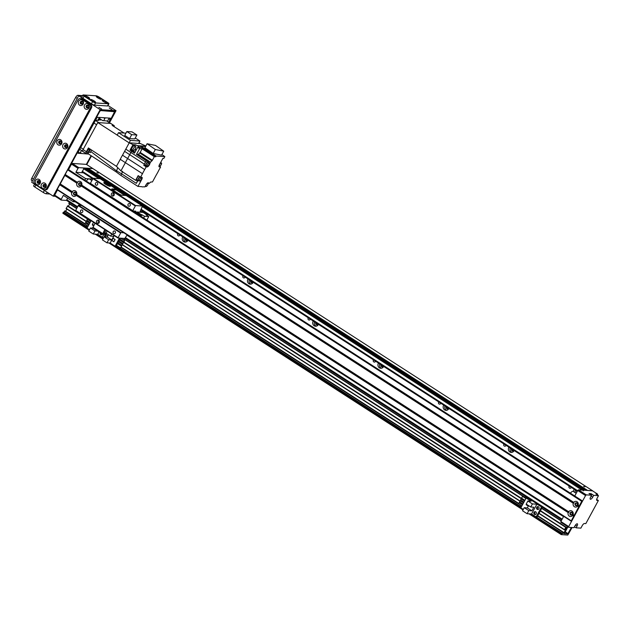 <?xml version="1.0" encoding="UTF-8"?>
<svg xmlns="http://www.w3.org/2000/svg" width="630" height="630" viewBox="0 0 630 630"><rect width="100%" height="100%" fill="white"/><g stroke="black" fill="none" stroke-linecap="round" stroke-linejoin="round"><path stroke-width="0.94" d="M575.387 490.038A3.339 3.04 -86.2 0 0 575.552 492.896M576.56 490.786A1.882 1.709 -86.2 0 0 576.773 492.266M573.654 491.668A3.339 3.04 93.8 0 1 574.174 489.25M510.158 447.977A3.339 3.04 -86.2 0 0 511.993 452.348M511.324 448.725A1.882 1.709 -86.2 0 0 514.143 450.544A3.339 3.04 93.8 0 1 508.678 450.544A3.339 3.04 93.8 0 1 508.938 447.19M511.962 449.135A1.882 1.709 -86.2 0 0 513.206 451.041M444.922 405.917A3.339 3.04 -86.2 0 0 446.757 410.287M446.087 406.665A1.882 1.709 -86.2 0 0 448.906 408.484A3.339 3.04 93.8 0 1 443.449 408.484A3.339 3.04 93.8 0 1 443.709 405.129M446.725 407.074A1.882 1.709 -86.2 0 0 447.969 408.98M379.685 363.856A3.339 3.04 -86.2 0 0 381.528 368.227M380.859 364.605A1.882 1.709 -86.2 0 0 383.67 366.424A3.339 3.04 93.8 0 1 378.213 366.424A3.339 3.04 93.8 0 1 378.473 363.069M381.496 365.014A1.882 1.709 -86.2 0 0 382.733 366.92M314.457 321.796A3.339 3.04 -86.2 0 0 316.291 326.167M315.622 322.544A1.882 1.709 -86.2 0 0 318.441 324.363M318.449 324.363A3.339 3.04 93.8 0 1 312.984 324.363A3.339 3.04 93.8 0 1 313.244 321.009M316.26 322.954A1.882 1.709 -86.2 0 0 317.504 324.859M249.22 279.736A3.339 3.04 -86.2 0 0 251.055 284.106M250.393 280.484A1.882 1.709 -86.2 0 0 253.205 282.303A3.339 3.04 93.8 0 1 247.748 282.303A3.339 3.04 93.8 0 1 248.007 278.948M251.023 280.893A1.882 1.709 -86.2 0 0 252.268 282.791M183.991 237.667A3.339 3.04 -86.2 0 0 185.826 242.046M185.157 238.423A1.882 1.709 -86.2 0 0 187.976 240.243A3.339 3.04 93.8 0 1 182.519 240.243A3.339 3.04 93.8 0 1 182.771 236.888M185.795 238.833A1.882 1.709 -86.2 0 0 187.039 240.731M96.91 172.612L98.241 173.132L96.91 172.612M583.553 486.391L584.876 486.903L583.553 486.391M571.292 487.392A1.355 1.236 93.8 0 1 569.504 488.1A1.355 1.236 93.8 0 1 569.213 486.053M506.063 445.331A1.355 1.236 93.8 0 1 504.276 446.04A1.355 1.236 93.8 0 1 503.976 443.992M440.827 403.271A1.355 1.236 93.8 0 1 439.039 403.98A1.355 1.236 93.8 0 1 438.748 401.932M375.59 361.21A1.355 1.236 93.8 0 1 373.803 361.919A1.355 1.236 93.8 0 1 373.511 359.872M310.362 319.15A1.355 1.236 93.8 0 1 308.574 319.859A1.355 1.236 93.8 0 1 308.283 317.811M245.125 277.09A1.355 1.236 93.8 0 1 243.338 277.798A1.355 1.236 93.8 0 1 243.046 275.751M179.897 235.029A1.355 1.236 93.8 0 1 178.109 235.738A1.355 1.236 93.8 0 1 177.81 233.691M592.562 490.857L587.522 490.479M87.066 168.328L586.829 490.431M86.373 168.281L586.144 490.384M92.681 178.778L82.058 171.951L84.27 168.005L86.129 168.123L585.821 490.313L583.963 490.187L583.222 490.888M86.129 168.123L585.829 490.313M586.506 490.36L86.846 168.186M87.751 168.368L92.878 168.572L592.562 490.762M66.599 200.427L77.207 207.27L66.599 200.427L67.575 198.096M560.881 521.522L560.834 522.27L568.662 527.318L568.709 526.57L560.881 521.522L563.7 516.348M596.649 499.425L598.366 500.527L585.837 523.601L584.459 523.506A2.504 0.921 -57.2 0 0 582.254 525.601L580.884 528.129L576.064 527.806L574.481 526.782M576.064 527.806L577.041 526.003A2.504 0.921 -57.2 0 0 577.371 523.829A2.504 0.921 -57.2 0 0 574.977 525.869L574.001 527.664L568.662 527.318M574.749 495.991L577.718 490.518L585.546 495.566L586.278 494.873L578.45 489.825L577.718 490.518M578.45 489.825L592.397 490.746L597.61 494.109L597.547 495.07M586.278 494.873L591.617 495.227L589.011 493.542L591.074 493.676L593.68 495.361L598.5 495.684L595.893 493.999L597.61 494.109M598.366 500.527L596.988 500.433A2.504 0.921 -57.2 0 1 596.807 500.377A2.504 0.921 -57.2 0 1 597.13 498.204L598.5 495.684M590.594 494.566L591.074 493.676M593.68 495.361L592.704 497.165A2.504 0.921 -57.2 0 1 590.31 499.204A2.504 0.921 -57.2 0 1 590.641 497.023L591.617 495.227M568.709 526.57L585.546 495.566M570.843 514.537A1.024 0.937 93.8 0 1 571.394 512.631A1.024 0.937 93.8 0 1 572.253 513.718A1.024 0.937 93.8 0 1 570.843 514.537M575.93 505.166A1.024 0.937 93.8 0 1 576.481 503.252A1.024 0.937 93.8 0 1 577.348 504.339A1.024 0.937 93.8 0 1 575.93 505.166M72.245 163.43L71.505 164.131L78.033 168.336L78.766 167.635L72.245 163.43L86.357 164.367L92.878 168.572L78.766 167.635M78.033 168.336L75.876 172.305L83.38 172.801M73.797 200.466L73.135 201.679L63.354 195.371L61.197 199.34L54.676 195.135L57.487 189.953M54.275 194.875L54.629 195.875L61.149 200.08L61.197 199.34M61.149 200.08L66.622 200.442M68.536 169.604L71.505 164.131M92.523 179.07L85.664 178.613L84.845 180.117M85.664 178.613L75.876 172.305M75.379 192.685A1.024 0.937 93.8 0 1 74.828 194.599A1.024 0.937 93.8 0 1 73.962 193.512A1.024 0.937 93.8 0 1 75.379 192.685M80.467 183.314A1.024 0.937 93.8 0 1 79.915 185.22A1.024 0.937 93.8 0 1 79.057 184.133A1.024 0.937 93.8 0 1 80.467 183.314M73.135 201.679L75.97 201.868M86.341 181.086A3.756 1.386 -57.2 0 1 89.381 178.928L91.767 180.463M570.41 493.195A3.756 1.386 -57.2 0 1 573.206 491.376L576.198 493.314M563.598 516.521L560.125 514.277A3.756 1.386 -57.2 0 1 559.857 513.867M571.378 527.491L567.819 533.854L564.346 533.626L567.921 526.837M567.394 526.499L566.291 528.342L565.701 528.302L565.748 527.373L564.496 529.673L565.425 528.806L566 529.066L563.771 533.177L562.944 533.342L563.228 532.208L561.275 534.618L567.811 535.051L572.072 527.538M65.67 211.31L66.882 209.073M62.858 213.263L89.216 230.257L62.858 213.263L65 210.877L84.916 223.721M68.914 202.017L77.167 207.341L68.898 201.915M68.835 203.506L76.553 208.483L68.82 203.506L69.379 202.317M68.41 206.262L69.623 204.025M66.079 208.554L86.129 221.476L66.079 208.554L67.749 205.845M104.808 229.525L102.532 234.25L106.037 234.494L106.423 233.777L103.785 232.076M102.485 234.202L92.744 227.942L95.028 223.217M106.423 233.777L103.123 233.549L105.076 229.698M104.619 236.833A1.465 1.331 93.8 0 1 106.564 235.077A1.465 1.331 93.8 0 1 107.061 236.99M106.415 234.998A1.465 1.331 -86.2 0 0 105.509 236.888M93.09 228.162L90.444 227.989L88.759 231.084L93.295 234.014L97.737 234.305L102.304 237.25L103.871 234.352L102.304 237.25L103.462 237.998M119.495 238.101L115.085 246.212L117.235 246.33M115.085 246.212L110.163 243.03L114.211 235.589M106.966 242.818L108.644 239.723L104.115 236.801L102.43 239.896L106.966 242.818L110.163 243.03M104.769 232.706L106.061 230.328L104.769 232.706M113.865 241.818L115.117 239.51L113.03 238.164L111.778 240.471L113.865 241.818M120.456 239.542L120.07 240.25M119.464 241.377L119.078 242.077M118.464 243.204L118.086 243.912M117.078 245.763L119.747 247.48M119.456 239.912L118.865 240.991L122.913 243.597L123.598 242.526L119.456 239.912L123.496 242.518L122.913 243.597M117.463 243.574L116.487 245.377L120.535 247.984L121.614 246.188L117.463 243.574L121.511 246.18L120.535 247.984M118.456 241.739L117.873 242.826L121.913 245.432L122.606 244.353L118.456 241.739L122.504 244.353L121.913 245.432M120.401 238.164L119.857 239.164L124.008 241.778L124.598 240.691L120.7 238.179M120.747 245.629L121.133 244.928M121.74 243.802L122.126 243.093M122.732 241.967L123.118 241.258M123.732 240.132L124.645 238.447M124.409 238.423L123.543 240.014M122.937 241.14L122.551 241.849M121.936 242.975L121.559 243.676M120.944 244.802L120.558 245.511M124.598 240.691L120.598 238.171M124.496 240.684L123.905 241.77M111.754 234.006L110.604 236.116L113.699 236.321L111.746 239.928L108.644 239.723M104.115 236.801L107.21 237.006L108.447 234.722M107.218 231.076L106.068 233.195L110.604 236.116M111.746 239.928L107.21 237.006M111.88 240.439L113.833 241.7L115.014 239.542L113.053 238.282L111.88 240.439M104.241 183.33A3.756 0.701 -151.5 0 1 109.596 186.236M105.564 184.322A3.756 0.701 -151.5 0 1 103.816 182.629A3.756 0.701 -151.5 0 1 107.447 183.81A3.756 0.701 -151.5 0 1 110.415 186.22A3.756 0.701 -151.5 0 1 105.564 184.322M108.352 185.803L105.281 184.133M143.703 211.696L140.143 211.444L142.514 206.034L135.568 205.553L132.631 210.963L135.789 211.184L135.285 212.641M111.888 189.213L112.053 188.898A2.504 0.465 28.5 0 0 111.809 188.969A2.504 0.465 28.5 0 0 112.975 190.095L118.849 193.882A2.504 0.465 28.5 0 0 121.842 195.213L126.244 195.56M124.803 195.41L116.306 189.929L112.376 189.669M112.053 188.898L116.353 189.189L116.306 189.929M135.568 205.553L93.161 178.211L100.154 178.739M123.929 232.793L120.889 232.588L117.952 237.998L124.835 238.455L127.142 234.864M117.952 237.998L75.545 210.656L78.482 205.254L81.522 205.451M98.894 220.476A1.669 1.52 -86.2 0 0 98.713 223.225M97.162 223.233A1.669 1.52 93.8 0 1 98.059 220.13A1.669 1.52 93.8 0 1 97.839 223.461A1.669 1.52 93.8 0 1 97.162 223.233M113.77 193.079A1.669 1.52 -86.2 0 0 113.589 195.828M112.038 195.835A1.669 1.52 93.8 0 1 112.935 192.733A1.669 1.52 93.8 0 1 112.715 196.064A1.669 1.52 93.8 0 1 112.038 195.835M128.496 206.081A1.355 1.236 93.8 0 1 129.221 203.561A1.355 1.236 93.8 0 1 130.363 204.994A1.355 1.236 93.8 0 1 128.496 206.081M113.62 233.478A1.355 1.236 93.8 0 1 114.345 230.958A1.355 1.236 93.8 0 1 115.487 232.391A1.355 1.236 93.8 0 1 113.62 233.478M81.002 212.444A1.355 1.236 93.8 0 1 81.727 209.932A1.355 1.236 93.8 0 1 82.869 211.357A1.355 1.236 93.8 0 1 81.002 212.444M95.878 185.047A1.355 1.236 93.8 0 1 96.603 182.535A1.355 1.236 93.8 0 1 97.745 183.96A1.355 1.236 93.8 0 1 95.878 185.047M132.631 210.963L90.224 183.621L93.161 178.211M143.908 212.845L144.144 211.979M135.198 205.9L92.799 178.566M132.654 210.593L90.247 183.251M120.889 232.588L78.482 205.254M120.519 232.942L78.112 205.6M117.975 237.628L75.568 210.286M77.317 182.29A2.882 2.622 93.8 0 1 81.75 185.149L81.278 186.015A2.882 2.622 93.8 0 1 76.844 183.157L77.545 182.921L77.317 182.29L65.181 174.463L65.118 174.912L77.545 182.921M79.199 185.456A1.465 1.331 -86.2 0 0 81.215 184.283A1.465 1.331 -86.2 0 0 78.616 183.771A1.465 1.331 -86.2 0 0 79.199 185.456M80.034 182.739A1.465 1.331 -86.2 0 0 79.837 185.653M568.654 511.741A2.882 2.622 93.8 0 1 573.087 514.6L572.615 515.474A2.882 2.622 93.8 0 1 568.181 512.615L568.882 512.379L568.654 511.741L76.663 194.52L76.191 195.387A2.882 2.622 93.8 0 1 71.757 192.528L72.458 192.3L72.23 191.662A2.882 2.622 93.8 0 1 76.663 194.52M570.536 514.907A1.465 1.331 -86.2 0 0 572.544 513.734A1.465 1.331 -86.2 0 0 569.953 513.222A1.465 1.331 -86.2 0 0 570.536 514.907M571.371 512.19A1.465 1.331 -86.2 0 0 571.174 515.104M573.741 502.37A2.882 2.622 93.8 0 1 578.175 505.228L577.702 506.095A2.882 2.622 93.8 0 1 573.269 503.244L573.969 503.008L573.741 502.37L81.75 185.149M575.623 505.536A1.465 1.331 -86.2 0 0 577.639 504.362A1.465 1.331 -86.2 0 0 575.04 503.85A1.465 1.331 -86.2 0 0 575.623 505.536M576.458 502.819A1.465 1.331 -86.2 0 0 576.261 505.733M74.112 194.827A1.465 1.331 -86.2 0 0 76.12 193.654A1.465 1.331 -86.2 0 0 73.529 193.142A1.465 1.331 -86.2 0 0 74.112 194.827M74.946 192.111A1.465 1.331 -86.2 0 0 74.749 195.024M581.726 501.291L571.103 521.12L571.843 520.805L582.466 500.976L581.726 501.291L67.686 169.856L65.181 174.463M577.82 505.488L579.159 506.347M81.396 185.401L573.969 503.008M65.118 174.912L60.031 184.283L72.458 192.3M572.733 514.86L574.072 515.718M60.031 184.283L57.062 189.677L571.079 521.097M76.309 194.78L568.882 512.379M68.402 169.525L90.232 183.598L68.426 169.533L67.686 169.856M95.563 120.157L98.855 120.369L98.059 119.865M110.691 123.464A2.504 0.921 122.8 0 0 110.51 123.409L98.808 122.637L95.406 120.44M98.941 118.243L102.643 120.621L106.596 120.889A2.504 0.921 -57.2 0 1 106.777 120.944A2.504 0.921 -57.2 0 1 106.911 121.086M98.642 119.141L100.343 120.149L98.642 119.141M93.996 123.047L96.603 124.724L83.294 149.239L80.679 147.562M81.388 150.562L85.365 153.09A1.669 0.614 122.8 0 0 85.428 153.09L85.365 153.09M99.54 118.566L99.816 118.062M99.729 118.054L100.194 117.526M78.033 152.602L80.892 152.791A1.669 0.614 122.8 0 1 80.774 152.759A1.669 0.614 122.8 0 1 80.987 151.31L81.459 150.444M97.823 120.306L98.997 118.141A1.669 0.614 122.8 0 1 99.469 117.432M103.572 117.708L104.848 118.527L103.674 120.692M88.609 154.059L78.033 153.24M104.848 118.527A1.669 0.614 122.8 0 0 105.147 117.81M78.238 153.373A1.669 0.614 122.8 0 1 78.12 153.334A1.669 0.614 122.8 0 1 78.333 151.885L96.343 118.723A1.669 0.614 122.8 0 1 97.815 117.322L110.203 118.149A1.669 0.614 122.8 0 1 110.329 118.18A1.669 0.614 122.8 0 1 110.108 119.637L108.722 122.196M109.1 118.07A1.669 0.614 122.8 0 1 108.801 118.794L107.415 121.354M86.357 164.367L91.082 155.657M109.116 122.448L114.589 111.715L100.075 110.526M99.611 111.392L100.477 110.778M99.737 111.478L68.229 169.517M57.22 189.78L54.589 194.3M54.676 195.135L54.723 194.386M113.943 111.297L114.589 111.715M90.184 149.137A3.339 1.228 -57.2 0 1 89.019 151.775L88.027 153.681L116.101 171.848L116.613 170.911L116.109 171.848L120.865 175.408L137.954 186.425L141.655 186.669A17.12 6.316 -57.2 0 0 143.616 186.803L144.916 186.889L145.995 184.897A2.591 0.953 122.8 0 1 148.467 182.787A2.591 0.953 122.8 0 1 148.68 183.401L149.16 183.432A16.908 6.237 -57.2 0 0 150.602 182.07L152.484 181.936L156.453 174.62A17.12 6.316 -57.2 0 0 158.689 170.502L160.587 167.013L159.028 166.722M146.191 166.863L143.774 165.304L147.137 166.926L146.191 166.863L144.711 169.572L122.511 155.201A16.868 6.221 122.8 0 0 120.275 159.319L116.455 166.344L88.389 147.956L86.357 151.704L83.097 149.601A2.087 0.772 122.8 0 0 82.829 151.413A2.087 0.772 122.8 0 0 82.979 151.46M88.027 153.681L86.239 153.562A2.087 0.772 -57.2 0 1 86.089 153.515A2.087 0.772 -57.2 0 1 86.357 151.704M88.901 150.948A1.882 0.693 122.8 0 0 89.145 149.318A1.882 0.693 122.8 0 0 87.546 150.523A1.882 0.693 122.8 0 0 87.113 152.476A1.882 0.693 122.8 0 0 88.901 150.948M83.097 149.601L97.776 122.566L110.683 123.425L113.943 125.528A2.087 0.772 -57.2 0 1 114.101 125.575A2.087 0.772 -57.2 0 1 114.14 126.677M113.943 125.528L112.156 125.409L124.055 133.048M125.795 149.137L129.221 142.837L133.009 144.648L129.993 150.192L131.591 151.239L130.914 152.499L125.795 149.137L124.59 151.357L144.388 164.178A2.638 0.976 -57.2 0 1 145.593 161.957L146.27 160.705L136.489 154.397L137.97 154.5L147.759 160.807L148.152 160.579A16.908 6.237 122.8 0 0 148.097 160.626L150.507 162.186A16.908 6.237 -57.2 0 1 151.956 160.807L152.365 160.28L140.167 152.413L142.128 148.798L139.616 148.633L136.489 154.397M117.692 167.588L116.613 170.911L121.684 173.896L122.496 171.273M138.584 143.459L139.915 141.01L130.449 140.38L129.119 142.829L140.443 143.585L145.845 146.002M161.902 154.563L164.847 156.61L163.863 158.413L162.902 158.351L159.492 164.627A2.591 0.953 122.8 0 0 159.162 166.871A2.591 0.953 122.8 0 0 159.351 166.926M164.847 156.61L156.169 156.035L155.775 156.76L154.326 156.665L152.365 160.28M150.507 162.186L149.964 163.194A2.591 0.953 122.8 0 1 148.861 165.635A2.591 0.953 122.8 0 1 147.137 166.926M116.455 166.352L120.944 170.856L135.623 180.314L138.167 175.628L140.584 177.188L142.474 173.699A17.12 6.316 -57.2 0 1 144.711 169.572M140.584 177.188L141.821 177.266A2.591 0.953 122.8 0 1 142.01 177.329A2.591 0.953 122.8 0 1 141.671 179.574L137.954 186.425M158.98 165.974L160.587 167.013M120.865 175.408L121.684 173.896L136.356 183.362A3.843 1.417 122.8 0 0 137.119 180.416L135.623 180.314M120.944 170.856L125.386 162.674L142.474 173.699M120.275 159.319L125.386 162.674A17.12 6.308 122.8 0 1 127.622 158.555L130.914 152.499L145.593 161.957M136.356 183.362L137.812 180.684M138.75 176.006A2.504 0.921 122.8 0 0 137.001 178.188A2.504 0.921 122.8 0 0 136.836 180.054L138.009 180.81A2.504 0.921 -57.2 0 1 138.175 178.944A2.504 0.921 -57.2 0 1 139.923 176.762M138.86 180.613A2.504 0.921 -57.2 0 1 138.009 180.81M141.49 177.841L140.38 177.124A1.882 0.693 122.8 0 0 138.781 178.329A1.882 0.693 122.8 0 0 138.348 180.282L139.458 180.999A1.882 0.693 -57.2 0 1 139.891 179.046A1.882 0.693 -57.2 0 1 141.49 177.841A1.882 0.693 -57.2 0 1 141.246 179.471A1.882 0.693 -57.2 0 1 139.458 180.999M117.204 135.088L97.776 122.566M122.511 155.201L124.59 151.357M91.334 149.885L90.838 151.554L116.613 170.911M89.019 151.775L90.311 152.649L90.838 151.554M139.01 142.663L140.443 143.585M133.009 144.648L135.481 144.813L137.238 145.64L145.735 146.207M137.238 145.64L140.175 147.538L137.663 147.365L139.616 148.633M154.326 156.665L142.128 148.798M155.775 156.76L140.514 146.916L140.899 146.191L156.169 156.035M160.863 162.099A2.504 0.921 -57.2 0 1 160.855 162.65M161.209 164.658A1.882 0.693 -57.2 0 1 159.414 166.186A1.882 0.693 -57.2 0 1 159.847 164.233A1.882 0.693 -57.2 0 1 161.453 163.028A1.882 0.693 -57.2 0 1 161.209 164.658M145.569 146.506L140.899 146.191M153.185 153.476L161.579 155.153L163.737 151.184L155.334 149.507L153.185 153.476L144.916 147.703L147.073 143.742L155.468 145.42L163.737 151.184M155.334 149.507L147.073 143.742M140.167 152.413L139.758 152.948A16.908 6.237 122.8 0 0 138.364 154.271L137.97 154.5M147.727 161.304L148.097 160.626M147.759 160.807L146.27 160.705M143.774 165.304L144.388 164.178M148.467 161.784L147.294 161.028A2.504 0.921 122.8 0 0 145.16 162.635A2.504 0.921 122.8 0 0 144.585 165.241L145.758 165.997A2.504 0.921 -57.2 0 1 146.333 163.39A2.504 0.921 -57.2 0 1 148.467 161.784A2.504 0.921 -57.2 0 1 148.648 162.642M148.672 162.367L149.964 163.194M131.591 151.239L134.529 153.137L137.663 147.365M134.812 146.058L135.481 144.813M129.993 150.192L131.45 150.286L134.875 152.499M132.024 149.877A16.908 6.237 122.8 0 0 131.843 150.058L131.45 150.286M134.45 145.68L133.993 145.388A2.465 0.906 122.8 0 0 131.898 146.963A2.465 0.906 122.8 0 0 131.323 149.53L131.78 149.822A2.465 0.906 -57.2 0 1 132.355 147.262A2.465 0.906 -57.2 0 1 134.45 145.68A2.465 0.906 -57.2 0 1 134.623 145.939M135.686 146.625L134.387 145.79A2.339 0.858 122.8 0 0 132.394 147.286A2.339 0.858 122.8 0 0 131.851 149.72L133.158 150.562A2.339 0.858 -57.2 0 1 133.694 148.129A2.339 0.858 -57.2 0 1 135.686 146.625A2.339 0.858 -57.2 0 1 135.387 148.656A2.339 0.858 -57.2 0 1 133.158 150.562M146.609 165.8A2.504 0.921 -57.2 0 1 145.758 165.997M149.239 163.028L148.129 162.312A1.882 0.693 122.8 0 0 146.53 163.516A1.882 0.693 122.8 0 0 146.097 165.47L147.207 166.186A1.882 0.693 -57.2 0 1 147.64 164.233A1.882 0.693 -57.2 0 1 149.239 163.028A1.882 0.693 -57.2 0 1 148.995 164.658A1.882 0.693 -57.2 0 1 147.207 166.186M125.945 133.174L118.511 132.686L117.18 135.135L129.119 142.829M135.261 138.009L139.915 141.01M118.511 132.686L130.449 140.38M136.891 135.009L134.781 138.907L129.583 138.561L124.724 135.426L126.835 131.528L132.032 131.875L136.891 135.009L131.694 134.662L129.583 138.561M131.694 134.662L126.835 131.528M147.822 182.85L148.68 183.401M147.711 184.929A1.882 0.693 -57.2 0 1 145.916 186.456A1.882 0.693 -57.2 0 1 146.349 184.503A1.882 0.693 -57.2 0 1 147.956 183.298A1.882 0.693 -57.2 0 1 147.711 184.929M99.879 117.944L99.115 117.936M66.229 145.27L65.685 146.262M101.651 108.982L98.879 107.344L101.651 108.982M111.975 109.667L109.203 108.029L111.975 109.667M45.525 185.267L44.376 185.196M60.645 141.388A1.024 0.937 -86.2 0 0 60.511 143.404M61.071 143.097A1.024 0.937 93.8 0 1 59.472 142.317A1.024 0.937 93.8 0 1 61.157 141.758M44.982 184.826A1.024 0.937 -86.2 0 0 44.848 186.842M45.407 186.535A1.024 0.937 93.8 0 1 43.816 185.763A1.024 0.937 93.8 0 1 45.502 185.204M88.042 105.517A1.024 0.937 -86.2 0 0 87.916 107.533M88.468 107.226A1.024 0.937 93.8 0 1 86.877 106.454A1.024 0.937 93.8 0 1 88.562 105.895M66.512 145.176A1.024 0.937 -86.2 0 0 66.386 147.184M66.938 146.885A1.024 0.937 93.8 0 1 65.347 146.105A1.024 0.937 93.8 0 1 67.032 145.546M82.176 101.737A1.024 0.937 -86.2 0 0 82.042 103.745M82.601 103.446A1.024 0.937 93.8 0 1 81.002 102.666A1.024 0.937 93.8 0 1 82.688 102.107M39.115 181.038A1.024 0.937 -86.2 0 0 38.981 183.054M39.54 182.755A1.024 0.937 93.8 0 1 37.942 181.976A1.024 0.937 93.8 0 1 39.627 181.416M54.653 195.505L53.959 195.457L57.094 189.701M582.096 500.945L68.056 169.501L100.154 110.384L115.298 111.384L109.25 122.535M39.674 182.44L38.32 182.346M91.216 155.744L86.483 164.454M55.275 196.292L53.227 196.158L100.201 109.636L116.038 110.691L107.958 105.478M100.201 109.636L78.671 95.76L82.404 96.004M53.227 196.158L31.697 182.275L78.671 95.76M116.038 110.691L109.51 122.708M91.476 155.917L86.751 164.627M34.556 184.118L33.618 185.858A2.504 0.465 28.5 0 0 34.784 186.984L43.265 192.457A2.504 0.465 28.5 0 0 46.25 193.788L49.927 194.024M31.681 180.4A2.504 0.921 -57.2 0 1 31.5 180.338A2.504 0.921 -57.2 0 1 31.823 178.164L75.671 97.414A2.504 0.921 -57.2 0 1 77.876 95.319L82.601 95.634M86.712 107.714A1.417 1.291 -86.2 0 0 88.665 106.572A1.417 1.291 -86.2 0 0 86.145 106.076A1.417 1.291 -86.2 0 0 86.712 107.714M85.428 108.935A2.882 2.622 93.8 0 1 85.499 103.942A2.882 2.622 93.8 0 1 89.397 106.462A2.882 2.622 93.8 0 1 85.428 108.935M87.688 105.1A1.417 1.291 -86.2 0 0 87.499 107.895M43.651 187.015A1.417 1.291 -86.2 0 0 45.604 185.881A1.417 1.291 -86.2 0 0 43.084 185.385A1.417 1.291 -86.2 0 0 43.651 187.015M42.367 188.244A2.882 2.622 93.8 0 1 42.438 183.251A2.882 2.622 93.8 0 1 46.337 185.763A2.882 2.622 93.8 0 1 42.367 188.244M44.628 184.409A1.417 1.291 -86.2 0 0 44.439 187.204M65.181 147.365A1.417 1.291 -86.2 0 0 67.134 146.223A1.417 1.291 -86.2 0 0 64.614 145.727A1.417 1.291 -86.2 0 0 65.181 147.365M63.898 148.585A2.882 2.622 93.8 0 1 63.969 143.601A2.882 2.622 93.8 0 1 67.867 146.113A2.882 2.622 93.8 0 1 63.898 148.585M66.158 144.758A1.417 1.291 -86.2 0 0 65.969 147.554M37.776 183.236A1.417 1.291 -86.2 0 0 39.737 182.094A1.417 1.291 -86.2 0 0 37.209 181.597A1.417 1.291 -86.2 0 0 37.776 183.236M36.493 184.456A2.882 2.622 93.8 0 1 36.572 179.471A2.882 2.622 93.8 0 1 40.47 181.983A2.882 2.622 93.8 0 1 36.493 184.456M38.753 180.629A1.417 1.291 -86.2 0 0 38.572 183.417M80.837 103.926A1.417 1.291 -86.2 0 0 82.798 102.785A1.417 1.291 -86.2 0 0 80.27 102.288A1.417 1.291 -86.2 0 0 80.837 103.926M79.553 105.147A2.882 2.622 93.8 0 1 79.632 100.162A2.882 2.622 93.8 0 1 83.53 102.674A2.882 2.622 93.8 0 1 79.553 105.147M81.813 101.32A1.417 1.291 -86.2 0 0 81.632 104.107M59.307 143.577A1.417 1.291 -86.2 0 0 61.267 142.443A1.417 1.291 -86.2 0 0 58.74 141.939A1.417 1.291 -86.2 0 0 59.307 143.577M58.023 144.798A2.882 2.622 93.8 0 1 58.102 139.813A2.882 2.622 93.8 0 1 62 142.325A2.882 2.622 93.8 0 1 58.023 144.798M60.283 140.97A1.417 1.291 -86.2 0 0 60.102 143.766M44.462 189.819L45.494 189.882A2.504 2.284 -86.2 0 0 47.62 188.646L91.46 107.895A2.504 2.284 -86.2 0 0 90.681 104.47L82.199 99.004A2.504 2.284 -86.2 0 0 81.191 98.666L80.16 98.595A2.504 2.284 -86.2 0 0 78.033 99.839L34.193 180.589A2.504 2.284 -86.2 0 0 34.973 184.007L43.454 189.48A2.504 2.284 -86.2 0 0 46.581 188.575L90.429 107.824A2.504 2.284 -86.2 0 0 89.649 104.407L81.168 98.934A2.504 2.284 -86.2 0 0 80.16 98.595M103.517 101.58A2.882 0.535 -151.5 0 1 102.17 100.398A2.882 0.535 -151.5 0 1 104.966 101.186A2.882 0.535 -151.5 0 1 107.147 103.099A2.882 0.535 -151.5 0 1 103.517 101.58M85.948 97.02A2.882 0.535 -151.5 0 1 84.601 95.839A2.882 0.535 -151.5 0 1 87.389 96.626A2.882 0.535 -151.5 0 1 89.57 98.54A2.882 0.535 -151.5 0 1 85.948 97.02M97.65 97.792A2.882 0.535 -151.5 0 1 96.303 96.611A2.882 0.535 -151.5 0 1 99.091 97.406A2.882 0.535 -151.5 0 1 101.272 99.312A2.882 0.535 -151.5 0 1 97.65 97.792M91.815 100.808A2.882 0.535 -151.5 0 1 90.468 99.627A2.882 0.535 -151.5 0 1 93.264 100.414A2.882 0.535 -151.5 0 1 95.445 102.32A2.882 0.535 -151.5 0 1 91.815 100.808M84.105 96.146A2.504 0.465 -151.5 0 1 82.939 95.012A2.504 0.465 -151.5 0 1 83.184 94.949L96.264 95.815A2.504 0.465 -151.5 0 1 99.249 97.146L107.73 102.619A2.504 0.465 -151.5 0 1 108.903 103.745A2.504 0.465 -151.5 0 1 108.659 103.808L95.579 102.942A2.504 0.465 -151.5 0 1 92.586 101.611L84.105 96.146L82.932 98.304A2.504 0.465 -151.5 0 1 81.766 97.177L82.939 95.012M108.903 103.745L107.73 105.903A2.504 0.465 -151.5 0 1 107.486 105.974L94.405 105.1A2.504 0.465 -151.5 0 1 91.413 103.777L82.932 98.304M102.422 234.179A1.465 1.331 93.8 0 1 100.146 232.714M100.902 233.195A1.465 1.331 -86.2 0 0 101.666 234.801M91.082 220.673L87.042 228.123L89.507 229.714M93.878 225.335L92.405 224.382L93.555 222.264M92.61 224.516L92.334 225.02L93.602 225.831M86.94 225.351L86.365 226.422L87.546 227.186L64.071 212.082M87.554 224.225L87.94 223.524M88.546 222.398L88.932 221.689M89.547 220.563L89.901 219.909M88.129 226.115L84.782 223.965L85.475 222.886L88.736 224.989M85.373 222.878L88.712 225.036M89.121 224.288L85.775 222.13L86.468 221.059L89.736 223.162M86.365 221.051L89.712 223.201M90.114 222.453L86.775 220.295L87.357 219.216L90.704 221.374M87.357 219.216L90.728 221.327M97.618 231.084L94.98 230.911L93.295 234.014M99.004 231.974L97.737 234.305M90.444 227.989L94.98 230.911M92.673 224.556L92.437 224.989L93.642 225.761M534.429 514.363A1.465 1.331 93.8 0 1 535.209 511.639A1.465 1.331 93.8 0 1 535.02 514.56A1.465 1.331 93.8 0 1 534.429 514.363M535.65 511.757A1.465 1.331 -86.2 0 0 535.469 514.505M537.169 509.316A1.465 1.331 93.8 0 1 537.949 506.599A1.465 1.331 93.8 0 1 537.76 509.512A1.465 1.331 93.8 0 1 537.169 509.316M538.39 506.709A1.465 1.331 -86.2 0 0 538.209 509.457M542.233 507.197L536.862 504.205L531.539 514.009L562.456 533.429M523.309 509.418L520.837 507.827L526.16 498.023L528.208 498.157M526.16 498.023L531.09 501.197L527.885 500.984L526.207 504.087L530.736 507.008L532.421 503.905L527.885 500.984M532.421 503.905L536.862 504.205M528.578 505.614L527.341 507.898L524.247 507.693L522.561 510.788L527.097 513.71L531.539 514.009M541.43 507.15L536.106 516.954M542.304 507.245L536.996 517.01M526.412 504.22L526.137 504.724L528.223 506.063L528.499 505.567M524.727 497.716L525.499 496.771L527.586 498.117M525.255 496.755L527.349 498.102M520.742 505.055L520.167 506.126L521.349 506.89M521.356 503.929L521.742 503.228M522.349 502.102L522.735 501.393M523.341 500.267L523.727 499.566M521.931 505.819L518.584 503.661L519.277 502.59L522.538 504.693M519.175 502.583L522.514 504.74M522.924 503.992L519.577 501.834L520.27 500.755L523.538 502.866M520.167 500.755L523.514 502.905M523.916 502.157L520.577 499.999L521.16 498.921L524.506 501.078M521.16 498.921L524.53 501.031M524.908 500.33L521.569 498.173L522.546 496.369L525.916 498.48M522.546 496.369L525.892 498.527M530.736 507.008L533.838 507.213L531.877 510.82L528.783 510.615L527.097 513.71M524.247 507.693L528.783 510.615M527.341 507.898L531.877 510.82M528.287 505.961L528.436 505.52M526.475 504.26L526.239 504.693L528.2 505.953M140.64 216.098A1.417 0.52 122.8 0 0 140.569 215.499A1.417 0.52 122.8 0 0 139.986 215.673M139.647 215.452A2.504 0.921 -57.2 0 1 139.923 215.184A14.199 5.237 -57.2 0 1 140.199 214.956A2.504 0.921 -57.2 0 1 141.088 214.531L144.609 216.279L143.656 218.043M142.002 214.594L141.049 216.358M147.042 220.224A2.504 0.921 -57.2 0 1 147.57 218.712L148.743 216.555L144.609 216.279M148.743 216.555L146.136 214.869L147.05 214.932A2.504 0.921 -57.2 0 1 147.231 214.987A2.504 0.921 -57.2 0 1 147.436 215.436A14.199 5.237 -57.2 0 1 147.444 215.688A2.504 0.921 -57.2 0 1 147.444 215.72M141.088 214.531L137.175 212.011L143.136 212.405L147.05 214.932M147.058 220.106L148.459 221.012M139.923 215.184L136.009 212.664A2.504 0.921 122.8 0 0 135.734 212.932M136.009 212.664A14.199 5.237 -57.2 0 1 136.285 212.428L140.199 214.956M137.175 212.011A2.504 0.921 122.8 0 0 136.285 212.428M577.308 491.274L140.75 209.79L577.316 491.258M82.168 171.226L93.098 178.274M141.073 209.207L577.631 490.683M83.538 168.698L98.879 178.597M116.345 189.858L124.976 195.418M142.443 206.679L581.931 490.053M84.27 168.005L583.963 490.187M86.46 168.202L586.05 490.329M86.546 168.155L586.231 490.337M87.145 168.249L586.735 490.376M87.231 168.202L586.924 490.384M87.83 168.297L587.428 490.416M87.924 168.249L587.609 490.431M125.236 238.219L561.858 519.734L125.22 238.227M66.701 199.702L77.529 206.679M125.606 237.683L562.165 519.167M75.277 201.82L80.837 205.411M126.977 235.163L563.535 516.639M592.704 497.165L591.121 496.141M577.041 526.003L575.521 525.018M565.212 531.822L568.039 533.649M567.819 533.854L565.071 532.082M563.157 532.783L563.771 533.177M563.023 533.043L563.551 533.389M64.977 210.869L84.908 223.721M101.926 234.683L100.997 234.092L101.918 234.691M121.133 247.078L518.71 503.425L121.133 247.07M537.721 515.679L563.362 532.216L537.721 515.679M64.843 210.861L84.877 223.784M101.06 234.218L101.847 234.722M121.102 247.133L518.679 503.488M534.862 513.923L535.65 514.427M537.689 515.742L563.228 532.208M64.622 211.074L86.901 225.438M120.96 247.393L520.703 505.142M537.548 516.001L563.007 532.413M117.219 246.354L521.333 506.914M63.85 212.294L87.397 227.469M116.613 246.314L521.191 507.174M536.39 516.97L562.236 533.634M63.37 212.263L87.279 227.674M97.54 234.289L103.414 238.077M116.133 246.275L521.081 507.378M531.342 513.993L561.755 533.602M63.15 212.468L87.137 227.934M96.933 234.25L103.273 238.337M115.526 246.236L520.939 507.638M530.736 513.954L561.535 533.815M62.913 212.901L89.373 229.958M95.925 234.187L103.037 238.77M109.588 242.999L523.176 509.662M529.728 513.891L561.298 534.248M102.879 239.069L95.24 234.139L102.887 239.061M108.919 242.952L523.018 509.953L108.903 242.952M561.243 534.61L529.035 513.844L561.22 534.587M125.165 238.282L561.81 519.821L125.165 238.282M68.851 203.285L76.647 208.309M124.323 239.053L524.924 497.353M541.776 508.213L561.283 520.789M124.228 239.227L524.837 497.527L124.22 239.227M541.682 508.386L561.188 520.963L541.682 508.394M565.898 527.735L566.512 528.129M565.756 527.995L566.291 528.342M67.717 205.829L89.814 220.067L67.741 205.829M123.007 241.471L523.617 499.771L123.007 241.463M540.461 510.639L566.102 527.168M67.583 205.813L89.783 220.13M122.976 241.534L523.585 499.834M537.603 508.875L538.39 509.379M540.43 510.694L565.968 527.16M67.363 206.026L89.641 220.39M122.834 241.794L523.443 500.094M540.288 510.954L565.748 527.373M66.111 208.333L86.223 221.303M122.448 244.653L520.026 501.008M539.036 513.261L564.496 529.673M122.354 244.826L519.931 501.181L122.346 244.834M564.456 529.893L538.941 513.442L564.448 529.877M92.854 227.217L102.643 233.525M135.678 211.908L134.387 211.082M116.353 189.189L100.044 178.668M142.451 206.01L126.142 195.497M578.175 505.228L579.222 505.906M578.104 505.339L579.175 506.032M81.679 185.251L573.733 502.519M577.765 505.953L578.844 506.646M81.341 185.874L573.394 503.134M577.702 506.095L578.749 506.772M81.278 186.015L573.269 503.244M573.009 514.71L574.087 515.403M573.087 514.6L574.135 515.277M60.094 183.834L72.23 191.662M60.047 183.968L72.214 191.811M572.678 515.324L573.757 516.017M59.716 184.582L71.883 192.426M572.615 515.474L573.662 516.143M59.622 184.708L71.757 192.528M76.584 194.631L568.638 511.891M64.709 175.337L76.844 183.157M64.803 175.211L76.97 183.054M65.142 174.597L77.309 182.44M132.67 210.963L582.435 500.96M57.117 189.315L571.158 520.758M76.191 195.387L568.181 512.615M76.254 195.245L568.307 512.505M110.51 123.409L106.596 120.889M108.801 118.794L110.108 119.637M151.956 160.807L139.758 152.948M148.152 160.579L138.364 154.271M134.686 149.68L135.962 150.499M136.285 149.909L135.096 149.137M131.843 150.058L135.072 152.145M46.25 193.788L47.108 192.213M43.265 192.457L44.36 190.441M34.784 186.984L35.879 184.968M33.382 179.172L31.823 178.164M78.648 95.815L77.876 95.319M77.23 98.422L75.671 97.414M82.199 99.004L81.168 98.934M90.681 104.47L89.649 104.407M91.46 107.895L90.429 107.824M47.62 188.646L46.581 188.575M92.586 101.611L91.413 103.777M95.579 102.942L94.405 105.1M108.659 103.808L107.486 105.974M82.058 171.951L92.673 178.794M87.523 168.226L587.199 490.4M566.118 527.176L540.461 510.631M92.744 227.942L102.532 234.25M116.416 189.205L100.107 178.692M142.514 206.034L126.205 195.513M132.686 210.963L582.466 500.976M57.062 189.677L571.103 521.12M102.745 120.629L98.965 118.196M82.695 151.239L79.726 149.326M110.612 123.417L106.777 120.944M82.829 151.413L86.089 153.515M158.988 165.918L159.414 166.186M160.642 162.508L161.453 163.028M110.833 123.472L114.101 125.575M145.349 186.094L145.916 186.456M147.53 183.031L147.956 183.298M32.429 180.936L31.5 180.338M147.231 214.987L143.317 212.468"/></g></svg>

